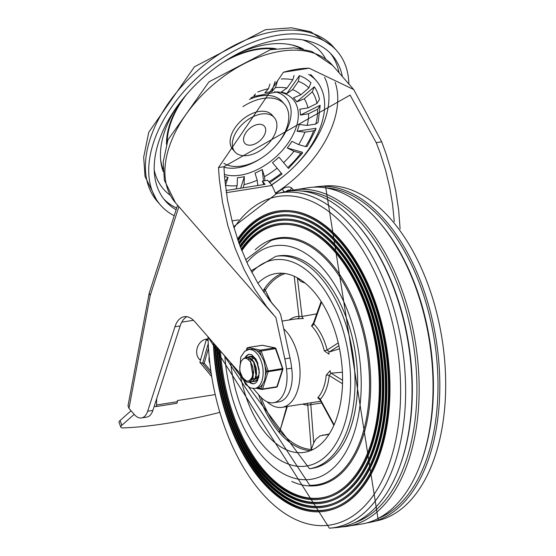 <?xml version="1.0" encoding="UTF-8"?>
<svg xmlns="http://www.w3.org/2000/svg" width="556" height="556" viewBox="0 0 556 556"><rect width="100%" height="100%" fill="white"/><g stroke="black" fill="none" stroke-linecap="round" stroke-linejoin="round"><path stroke-width="0.83" d="M174.195 215.763A117.135 71.953 -41.2 0 1 160.614 205.206A117.135 71.953 -41.2 0 1 171.693 107.002A117.135 71.953 -41.2 0 1 278.848 35.097A117.135 71.953 -41.2 0 1 336.992 51.013A117.135 71.953 -41.2 0 1 348.883 84.032M251.277 145.067A12.99 7.979 138.8 0 0 263.162 137.089A12.99 7.979 138.8 0 0 264.392 126.198A12.99 7.979 138.8 0 0 249.359 128.742A12.99 7.979 138.8 0 0 244.828 143.302A12.99 7.979 138.8 0 0 251.277 145.067M176.12 209.8A110.748 68.034 -41.2 0 1 165.424 200.994A110.748 68.034 -41.2 0 1 204.031 76.888A110.748 68.034 -41.2 0 1 332.182 55.218A110.748 68.034 -41.2 0 1 342.364 76.568M303.228 49.025A95.639 58.748 138.8 0 0 293.172 45.251A95.639 58.748 138.8 0 0 237.308 53.946M176.843 106.801A95.639 58.748 138.8 0 0 160.76 161.004A95.639 58.748 138.8 0 0 163.158 171.47M275.936 48.719A81.76 50.228 138.8 0 0 229.982 58.039M181.881 100.094A81.76 50.228 138.8 0 0 166.501 144.386M273.781 49.074A81.009 49.762 138.8 0 0 223.484 62.098M186.767 94.193A81.009 49.762 138.8 0 0 167.141 142.301M247.92 155.465A26.09 16.027 138.8 0 0 271.787 139.452A26.09 16.027 138.8 0 0 274.254 117.58A26.09 16.027 138.8 0 0 244.063 122.681A26.09 16.027 138.8 0 0 234.966 151.92A26.09 16.027 138.8 0 0 247.92 155.465M274.254 117.58L272.044 115.05A26.09 16.027 138.8 0 0 241.853 120.152A26.09 16.027 138.8 0 0 232.755 149.39L234.966 151.92M223.88 163.297A42.597 26.167 138.8 0 0 241.471 166.042A42.597 26.167 138.8 0 0 280.439 139.897A42.597 26.167 138.8 0 0 284.47 104.187A42.597 26.167 138.8 0 0 242.937 106.648M284.47 104.187L282.253 101.658A42.597 26.167 138.8 0 0 249.387 99.413M271.488 184.828A81.996 50.367 138.8 0 0 316.343 80.787A81.996 50.367 138.8 0 0 308.643 74.393M316.343 80.787L312.75 76.672A81.996 50.367 138.8 0 0 310.665 74.511M223.964 167.224A47.92 29.433 138.8 0 0 237.898 167.738A47.92 29.433 138.8 0 0 261.264 158.175M276.937 144.47A47.92 29.433 138.8 0 0 274.643 91.726M236.085 188.95L237.134 185.69L237.433 177.739A53.612 32.936 138.8 0 0 240.859 177.322A53.612 32.936 138.8 0 0 244.376 176.641L244.077 184.592L243.028 187.852M257.803 185.516L257.226 180.241L254.995 173.124A53.612 32.936 138.8 0 0 262.244 169.524L264.475 176.641L264.927 180.728M281.628 173.548L272.496 162.679A53.612 32.936 138.8 0 0 278.952 157.119L288.084 167.988L278.952 157.119M287.278 147.972L302.415 152.247L302.457 153.143L300.872 153.241L293.929 151.281L287.278 147.972A53.612 32.936 138.8 0 0 291.956 141.3L298.607 144.609L305.55 146.569L307.155 146.45L315.877 129.353L313.598 130.813L304.959 132.175L297.085 131.258A53.612 32.936 138.8 0 0 299.267 124.495L307.148 125.406L315.78 124.044L318.108 122.438L320.145 105.716L317.594 109.268L308.58 113.744L300.428 115.071A53.612 32.936 138.8 0 0 299.788 109.24L307.941 107.92L316.955 103.437L319.457 99.475A76.672 47.1 138.8 0 0 319.436 99.336A76.672 47.1 138.8 0 0 314.3 86.805L312.257 91.893L304.229 98.808L296.793 101.887A53.612 32.936 138.8 0 0 293.429 97.877L300.865 94.798L308.893 87.89L310.936 82.802A76.672 47.1 138.8 0 0 299.42 75.609L298.398 81.336L292.581 89.627L286.736 93.7A53.612 32.936 138.8 0 0 281.155 92.122L287 88.05L292.817 79.758L294.068 75.449M277.764 80.314L275.408 87.605L271.787 91.768A53.612 32.936 138.8 0 0 264.844 92.859L268.458 88.703L269.966 84.046M255.371 93.943L254.231 96.376A53.612 32.936 138.8 0 0 250.964 97.87M224.506 176.523A53.612 32.936 138.8 0 0 228.064 177.378L225.368 185.489M254.231 96.376L254.078 95.041M224.971 181.791L228.064 177.378M240.63 188.227L244.376 176.641M263.495 180.95L262.244 169.524M300.872 153.241A71.793 44.098 -41.2 0 1 287.806 167.585L288.084 167.988M297.085 131.258L315.919 128.283L315.877 129.353M300.428 115.071L320.096 105.306L320.138 105.716M296.793 101.887L314.3 86.805M286.736 93.7L299.42 75.609M271.787 91.768L275.116 81.475M260.403 396.609L260.34 396.532A31.949 18.042 -99 0 0 273.517 402.725L278.723 401.905A31.949 18.042 -99 0 0 291.664 368.183A43.945 24.818 -99 0 0 290.003 358.036L284.797 358.863L275.915 317.594L266.678 306.641L254.773 289.238L244.174 269.632L235.132 248.289L227.87 225.729L222.553 202.488L219.314 179.115L218.501 167.558L283.386 72.273A104.361 64.107 -41.2 0 1 309.164 68.207L353.699 89.537L381.694 141.801L386.052 153.755L391.57 172.235L395.789 191.104L398.652 210.071L400.105 228.836M394.267 221.531L392.571 204.413L389.652 187.184L385.551 170.108L380.318 153.435L376.245 142.663L350.078 95.104L223.943 166.703L224.596 177.705L227.474 200.014L232.38 222.254L239.198 243.875L247.747 264.343L257.824 283.143L269.18 299.809L279.188 311.541L280.683 314.717L290.003 358.036M293.492 190.02L291.302 187.636L288.898 186.844L285.527 187.365L282.149 189.103A97.967 60.18 -41.2 0 1 275.658 193.523M149.21 293.158L128.012 405.762L128.971 408.368L150.224 295.458L149.21 293.158L177.6 205.22M286.02 191.521L287.966 190.194L290.315 190.131A3.197 1.96 -41.2 0 1 291.81 188.095M284.192 191.883A3.197 0.389 -125.7 0 0 282.149 189.103M240.275 373.695L194.781 321.653A25.555 14.435 -99 0 0 184.245 316.705A25.555 14.435 -99 0 0 174.952 326.761L147.667 411.231A17.041 9.619 81 0 1 141.474 417.945L146.687 417.118A17.041 9.619 -99 0 0 152.879 410.411L180.165 325.941A25.555 14.435 81 0 1 186.913 316.718M141.474 417.945A17.041 9.619 81 0 1 134.448 414.644L128.971 408.368M260.312 396.623L253.265 388.561M291.664 368.183L286.458 369.003A43.945 24.818 -99 0 0 284.797 358.863M273.517 402.725A31.949 18.042 -99 0 0 286.458 369.003M309.164 68.207L283.386 72.273M120.068 420.496A8.521 2.384 159.5 0 0 119.033 422.379L120.819 427.168A8.521 2.384 -20.5 0 1 121.854 425.284L120.068 420.496L131.063 410.766M219.53 412.316A8.521 2.384 -20.5 0 1 216.805 413.143A243.862 68.221 -20.5 0 1 123.258 427.905A8.521 2.384 -20.5 0 1 120.819 427.168M134.204 414.359L121.854 425.284M156.667 398.68L156.556 404.983A2.127 1.202 81 0 1 155.652 406.638L176.488 403.35A2.127 1.202 -99 0 0 177.392 401.696L177.413 400.542L214.929 394.614M155.652 406.638A2.127 1.202 81 0 1 155.284 406.603L154.234 406.221M200.48 360.156A11.454 9.021 -70.1 0 1 197.443 347.34A11.454 9.021 -70.1 0 1 207.798 339.035M232.026 220.906L238.531 219.877M226.007 190.534L265.066 184.37L262.328 181.138L267.644 180.297L272.03 185.475L275.797 193.829M272.03 185.475L226.306 192.689M193.488 320.305L181.756 322.153M262.328 181.138L263.871 184.557M208.98 357.584A15.971 12.579 109.9 0 0 209.536 362.825M210.55 370.776L204.24 363.158L202.641 363.332L210.926 373.333M207.805 339.257L206.234 339.883L207.847 340.467M206.234 339.883L199.861 362.324L202.641 363.332L208.013 344.4M199.861 362.324L211.37 376.217M313.688 187.157A169.976 95.993 81 0 1 317.942 186.566A169.976 95.993 81 0 1 436.175 339.897A169.976 95.993 81 0 1 370.908 522.188A169.976 95.993 81 0 1 366.689 522.932M300.991 189.304A170.282 96.167 81 0 1 309.407 187.539A170.282 96.167 81 0 1 429.399 340.967A170.282 96.167 81 0 1 362.491 523.891L345.533 526.567A170.282 96.167 81 0 1 341.245 526.949M288.244 191.174A170.282 96.167 81 0 1 292.442 190.215A170.282 96.167 81 0 1 415.513 343.156A170.282 96.167 81 0 1 345.533 526.567M329.402 528.2A169.538 95.75 81 0 0 401.995 345.29A169.538 95.75 81 0 0 276.589 193.627L284.019 191.917A169.976 95.993 81 0 1 408.396 344.275A169.976 95.993 81 0 1 336.999 527.54L329.395 528.2L207.729 336.463M233.958 227.897A166.327 93.929 81 0 1 359.127 244.522A166.327 93.929 81 0 1 390.666 459.52A166.327 93.929 81 0 1 284.179 513.021A166.327 93.929 81 0 1 208.02 336.797M237.509 239.101A151.941 85.805 81 0 1 288.474 210.627L289.342 210.682A151.746 85.7 81 0 1 373.166 296.258A151.746 85.7 81 0 1 380.895 451.208A151.746 85.7 81 0 1 336.276 508.052L335.47 508.372A151.941 85.805 81 0 1 213.4 342.955M288.474 210.627A151.941 85.805 81 0 1 372.409 296.306A151.941 85.805 81 0 1 380.144 451.458A151.941 85.805 81 0 1 335.47 508.372M237.801 239.949A150.891 85.214 81 0 1 288.404 211.69A150.891 85.214 81 0 1 371.755 296.779A150.891 85.214 81 0 1 379.442 450.86A150.891 85.214 81 0 1 335.073 507.385A150.891 85.214 81 0 1 213.858 343.476M335.476 507.218A150.697 85.103 81 0 1 214.88 344.644M238.121 240.873A150.697 85.103 81 0 1 288.835 211.718M238.691 242.479A147.75 83.442 81 0 1 288.189 214.873L289.057 214.936A147.555 83.331 81 0 1 370.574 298.141A147.555 83.331 81 0 1 378.087 448.817A147.555 83.331 81 0 1 334.698 504.09L333.892 504.417A147.75 83.442 81 0 1 215.248 345.067M288.189 214.873A147.75 83.442 81 0 1 369.816 298.197A147.75 83.442 81 0 1 377.336 449.067A147.75 83.442 81 0 1 333.892 504.417M238.99 243.32A146.708 82.851 81 0 1 288.119 215.936A146.708 82.851 81 0 1 369.163 298.669A146.708 82.851 81 0 1 376.634 448.47A146.708 82.851 81 0 1 333.496 503.423A146.708 82.851 81 0 1 215.714 345.596M333.899 503.263A146.513 82.74 81 0 1 216.736 346.77M239.323 244.223A146.513 82.74 81 0 1 288.557 215.971M239.914 245.808A143.566 81.079 81 0 1 287.911 219.127L288.779 219.182A143.372 80.968 81 0 1 367.982 300.031A143.372 80.968 81 0 1 375.279 446.433A143.372 80.968 81 0 1 333.127 500.136L332.314 500.456A143.566 81.079 81 0 1 217.111 347.194M287.911 219.127A143.566 81.079 81 0 1 367.217 300.087A143.566 81.079 81 0 1 374.529 446.683A143.566 81.079 81 0 1 332.314 500.456M240.22 246.635A142.517 80.488 81 0 1 287.841 220.19A142.517 80.488 81 0 1 366.571 300.553A142.517 80.488 81 0 1 373.827 446.086A142.517 80.488 81 0 1 331.925 499.469A142.517 80.488 81 0 1 217.577 347.729M332.328 499.302A142.322 80.377 81 0 1 218.612 348.911M240.56 247.524A142.322 80.377 81 0 1 288.279 220.218M241.165 249.088A139.375 78.709 81 0 1 287.633 223.373L288.501 223.436A139.181 78.604 81 0 1 365.389 301.922A139.181 78.604 81 0 1 372.471 444.042A139.181 78.604 81 0 1 331.55 496.174L330.744 496.501A139.375 78.709 81 0 1 218.981 349.335M287.633 223.373A139.375 78.709 81 0 1 364.625 301.971A139.375 78.709 81 0 1 371.721 444.293A139.375 78.709 81 0 1 330.744 496.501M241.485 249.901A138.326 78.118 81 0 1 287.563 224.436A138.326 78.118 81 0 1 363.978 302.443A138.326 78.118 81 0 1 371.019 443.695A138.326 78.118 81 0 1 330.347 495.507A138.326 78.118 81 0 1 219.446 349.87M330.75 495.347A138.131 78.007 81 0 1 220.496 351.065M241.832 250.77A138.131 78.007 81 0 1 287.994 224.471M255.197 249.713A125.322 70.772 81 0 1 344.783 282.712A125.322 70.772 81 0 1 363.186 436.14A125.322 70.772 81 0 1 291.768 481.433M246.92 262.578A118.206 66.755 81 0 1 351.76 322.563A118.206 66.755 81 0 1 314.925 478.501A118.206 66.755 81 0 1 224.839 356.042M277.284 256.114A107.551 60.743 81 0 1 355.347 352.65A107.551 60.743 81 0 1 310.811 468.541M270.425 301.408L265.233 290.128L263.912 289.544A90.517 51.117 -99 0 0 262.925 291.122M267.033 401.745A42.597 24.054 -99 0 0 282.024 407.346A42.597 24.054 -99 0 0 300.038 374.466A42.597 24.054 -99 0 0 283.706 328.784M320.131 398.86L319.012 398.993L319.971 399.771L320.298 399.375A2.127 1.598 42.1 0 0 317.768 397.811L319.332 399.111M342.565 380.29L331.077 373.159A2.127 1.237 85.2 0 1 330.174 370.664L326.24 375.098A42.597 24.054 81 0 1 317.768 397.811M324.294 350.836L329.034 354.179A2.127 1.209 -107 0 1 329.395 351.913L327.15 350.044L324.294 350.836A42.597 24.054 81 0 0 311.555 325.934L313.209 323.251A2.127 1.029 85.2 0 0 313.334 323.363M297.453 318.852L303.472 318.477A2.127 1.307 -99.8 0 1 302.061 316.44L298.975 316.468A2.127 1.751 -89.6 0 1 297.453 318.852A42.597 24.054 81 0 0 295.215 319.019L282.052 321.097M334.086 424.805L320.298 399.375A44.723 25.256 -99 0 0 329.194 375.529A2.127 0.73 5.4 0 0 326.24 375.098M257.901 283.268A90.517 51.117 81 0 1 276.026 273.538A90.517 51.117 81 0 1 340.633 354.971A90.517 51.117 81 0 1 304.25 452.355A90.517 51.117 81 0 1 266.929 434.82A90.517 51.117 81 0 1 240.074 373.458M282.434 273.239A90.517 51.117 -99 0 0 264.072 289.245A3.294 1.501 153.5 0 0 263.912 289.544M258.568 394.621A90.517 51.117 -99 0 0 278.73 431.88A3.287 1.897 16.6 0 0 278.959 432.186A90.517 51.117 -99 0 0 279.515 432.832A90.517 51.117 -99 0 0 310.436 450.659M230.045 361.998L309.511 468.771L312.118 468.36A107.551 60.743 -99 0 0 351.204 426.021A107.551 60.743 -99 0 0 343.302 310.178A107.551 60.743 -99 0 0 278.577 255.885L275.978 256.295L250.985 270.89M278.73 431.88L279.904 431.025L286.743 406.603M302.631 404.094A44.723 25.256 -99 0 0 307.781 405.164L310.825 404.657L313.744 442.923L311.256 449.47A89.453 50.52 81 0 1 280.106 431.213A1.063 0.646 -40.5 0 1 278.959 432.186M311.527 449.477L311.52 449.554A89.53 50.561 81 0 0 312.833 449.595M287.334 406.512L279.925 430.942M264.072 289.245A1.063 0.744 -146.7 0 1 265.4 289.954A89.453 50.52 81 0 1 285.193 273.538M265.275 290.211L271.655 302.923M342.503 383.751L329.194 375.529L331.077 373.159L342.399 372.221M339.535 348.814L329.395 351.913L338.896 345.742M338.236 342.864L327.15 350.044A44.723 25.256 -99 0 0 313.779 323.905L313.403 323.196L313.077 323.661L313.765 323.516M297.071 277.632L300.803 281.496L305.154 283.08M316.718 313.862L302.061 316.44L297.425 278.153M311.742 402.655A2.127 1.32 -99 0 0 310.825 404.657L321.702 402.954M310.86 450.492A1.063 0.869 93.5 0 0 311.256 449.47L307.781 405.164A2.127 1.744 92.1 0 0 306.697 403.454M321.528 302.068L313.779 323.905A2.127 1.369 -44.1 0 1 311.555 325.934M313.744 442.923L315.954 439.136L319.902 435.932L329.215 434.007M247.809 357.063L250.86 356.723L254.634 359.051L257.595 363.77L259.131 369.782L258.908 375.599L257.039 379.804L254.53 381.319L253.188 381.277M250.853 356.577L251.673 356.278M254.912 381.263L255.871 380.985M258.019 363.666L255.072 358.981L251.381 356.674L249.303 356.639M242.708 359.197L246.044 357.147L250.249 358.342L253.605 362.297L255.725 368.002L256.156 374.063L254.85 379.004L252.188 381.618L250.158 381.757M246.058 358.363L247.601 357.16M251.896 381.736L255.246 379.018L256.58 374.112L256.191 368.058L254.099 362.331L252.035 359.461L250.763 358.328L246.273 357.119M248.456 382.278L250.624 381.444L252.883 377.92L253.605 372.43L252.563 366.321L250.457 361.81L247.274 358.801L245.398 358.272L243.542 358.662L241.04 361.393L239.9 366.23A10.474 5.914 -99 0 0 242.896 377.906L246.232 380.811L247.615 381.075L249.449 380.596L251.979 377.6L253.168 372.374L252.48 377.885L250.249 381.465L248.456 382.278L247.072 382.229L243.778 379.984L240.901 374.251M251.917 359.885L248.414 358.926M253.14 377.037L250.513 361.9M256.177 376.558L253.55 361.414M253.696 358.182L253.022 358.509M252.744 358.69L251.944 359.378M251.395 360.038L250.429 361.768M257.456 362.123L256.58 360.927M252.827 378.087L254.05 378.81M254.377 378.914L254.85 379.011M255.239 379.032L259.013 375.022M255.412 358.488L254.989 358.898M256.017 377.128L257.358 378.094M255.864 377.607L257.087 378.33M257.414 378.434L257.887 378.532M250.457 361.81A12.6 7.117 81 0 1 253.168 372.374M246.642 350.148L247.1 348.737A1.063 0.862 -78.5 0 1 247.927 347.549L262.251 345.29A1.063 0.862 -78.5 0 1 262.738 345.387M248.657 349.55L253.668 349.182L256.615 350.669L259.715 351.302L275.908 348.549A1.063 1.063 0 0 0 275.116 347.861A1.063 0.862 101.5 0 0 274.866 347.854L260.542 350.113A1.063 0.862 101.5 0 0 259.715 351.302L261.438 356.188L263.898 360.886L265.01 366.307L266.727 371.193A1.063 0.584 17.9 0 0 268.152 371.693L282.476 369.427A1.063 0.584 17.9 0 0 282.935 369.121A1.063 1.063 0 0 0 282.928 368.44L266.727 371.193L265.358 375.453L264.642 380.29L262.508 384.265L261.132 388.526A1.063 0.862 101.5 0 0 262.043 389.436A1.063 0.605 81 0 0 262.168 389.436A1.063 0.605 81 0 0 262.557 389.019A1.063 0.584 -162.1 0 1 261.132 388.526L258.033 387.893L254.801 388.463A19.703 11.127 -99 0 0 263.092 374.341A19.703 11.127 -99 0 0 256.782 353.366A19.703 11.127 -99 0 0 248.657 349.55L244.682 351.35L240.811 357.001L239.685 370.734L245.488 384.321L250.457 387.97L254.801 388.463M282.789 368.656L275.908 348.549M261.438 356.188A19.703 11.127 -99 0 0 259.165 352.984A19.703 11.127 -99 0 0 256.615 350.669M258.033 387.893A19.703 11.127 -99 0 0 262.508 384.265M265.358 375.453A19.703 11.127 -99 0 0 265.01 366.307M254.342 383.675A14.908 8.416 81 0 1 249.776 381.951M249.665 381.854A14.908 8.416 81 0 1 249.213 381.444M245.967 357.16A14.908 8.416 81 0 1 249.7 354.248M256.087 359.28A12.781 7.214 -99 0 0 255.656 358.759A12.781 7.214 -99 0 0 250.388 356.285A12.781 7.214 -99 0 0 249.234 356.646M252.806 381.479A12.781 7.214 -99 0 0 254.37 381.527A12.781 7.214 -99 0 0 258.874 376.912M157.292 201.404L145.019 176.481L143.67 157.188L148.786 132.217L194.496 66.769L265.441 29.697L291.552 27.8L310.644 31.734L333.676 47.218A117.135 71.953 138.8 0 0 275.526 31.303A117.135 71.953 138.8 0 0 168.371 103.201A117.135 71.953 138.8 0 0 157.292 201.404L160.614 205.206M339.042 72.773A110.748 68.034 138.8 0 0 330.466 53.369M163.818 199.048A110.748 68.034 138.8 0 0 176.69 208.048M325.698 58.943A104.361 64.107 138.8 0 0 302.93 39.935M154.186 169.962A104.361 64.107 138.8 0 0 169.983 195.066M300.9 48.601A93.867 57.657 138.8 0 0 291.768 44.925M160.621 159.572A93.867 57.657 138.8 0 0 163.047 169.107M254.467 96.306L277.409 91.886A52.236 32.088 -41.2 0 1 294.242 132.321A52.236 32.088 -41.2 0 1 240.31 175.196A52.236 32.088 -41.2 0 1 224.346 174.403M244.077 184.592A61.223 37.606 138.8 0 0 257.226 180.241M264.475 176.641A61.223 37.606 138.8 0 0 277.166 168.162M283.623 162.602A61.223 37.606 138.8 0 0 293.929 151.281M298.607 144.609A61.223 37.606 138.8 0 0 304.959 132.175M307.148 125.406A61.223 37.606 138.8 0 0 308.58 113.744M307.941 107.92A61.223 37.606 138.8 0 0 304.229 98.808M300.865 94.798A61.223 37.606 138.8 0 0 292.581 89.627M287 88.05A61.223 37.606 138.8 0 0 275.408 87.605M268.458 88.703A61.223 37.606 138.8 0 0 257.727 92.046M225.534 185.245A61.223 37.606 138.8 0 0 237.134 185.69M281.357 173.145A71.793 44.098 -41.2 0 1 268.916 181.805M313.598 130.813A71.793 44.098 -41.2 0 1 305.55 146.569M317.594 109.268A71.793 44.098 -41.2 0 1 315.78 124.044M312.257 91.893A71.793 44.098 -41.2 0 1 316.955 103.437M298.398 81.336A71.793 44.098 -41.2 0 1 308.893 87.89M281.211 78.966A71.793 44.098 -41.2 0 1 292.817 79.758M275.484 193.14A97.967 60.18 138.8 0 0 335.129 82.295M271.599 184.96A91.58 56.253 138.8 0 0 324.593 77.34M175.487 202.801L164.367 180.255L163.214 161.9L167.954 139.862L208.966 81.843L270.522 49.706L293.86 47.816L311.742 51.395L332.627 65.434A104.361 64.107 138.8 0 0 211.864 85.853A104.361 64.107 138.8 0 0 175.487 202.801L273.031 314.383M271.516 302.77L279.063 311.402M150.224 295.458L178.893 206.7M290.135 190.701L290.315 190.131L290.698 190.569M152.879 410.411L147.667 411.231M376.245 142.663L381.694 141.801M180.165 325.941L174.952 326.761M223.943 166.703L218.501 167.558M177.392 401.696L156.556 404.983M204.24 363.158L208.278 348.939M325.489 185.906A169.545 95.75 81 0 1 442.055 338.965A169.545 95.75 81 0 1 378.295 520.486L325.489 185.906L317.942 186.566M325.621 187.845A168.676 95.257 81 0 1 419.154 282.601A168.676 95.257 81 0 1 427.898 455.239A168.676 95.257 81 0 1 377.83 518.609M380.492 223.575A168.676 95.257 81 0 1 423.318 455.962A168.676 95.257 81 0 1 419.029 467.707M302.388 191.09A168.676 95.257 81 0 1 397.429 284.248A168.676 95.257 81 0 1 406.818 458.561A168.676 95.257 81 0 1 354.721 522.675M359.496 227.001A168.676 95.257 81 0 1 402.238 459.284A168.676 95.257 81 0 1 397.999 470.918M245.648 259.791L271.126 240.505A124.53 70.327 81 0 1 366.849 350.836A124.53 70.327 81 0 1 309.761 485.284L223.707 354.742M230.684 362.727A104.361 58.936 -99 0 0 281.788 461.112A104.361 58.936 -99 0 0 344.338 424.944A104.361 58.936 -99 0 0 327.706 294.972A104.361 58.936 -99 0 0 251.75 272.35M309.511 468.771A107.551 60.743 -99 0 0 348.598 426.431A107.551 60.743 -99 0 0 340.696 310.589A107.551 60.743 -99 0 0 275.978 256.295M263.815 292.435A89.53 50.561 81 0 1 265.233 290.128M279.904 431.025A89.53 50.561 81 0 1 261.035 397.297M294.193 276.221L298.975 316.468A44.723 25.256 -99 0 0 289.349 319.943M329.055 434.25L326.831 434.771A76.672 43.298 81 0 1 322.591 435.07M286.451 407.583A76.672 43.298 81 0 1 285.958 406.728M246.294 350.308L246.954 348.271A1.063 0.584 17.9 0 0 247.1 348.737L250.026 349.328M262.286 389.395L276.367 387.178A1.063 0.605 -99 0 0 276.492 387.178A1.063 1.063 0 0 0 277.34 386.455A1.063 0.584 -162.1 0 1 276.874 386.761L262.557 389.019L268.152 371.693A1.063 0.605 81 0 0 268.11 370.643L261.091 350.746A1.063 0.605 81 0 0 260.542 350.113L247.927 347.549A1.063 0.605 81 0 0 247.802 347.549A1.063 1.063 0 0 0 246.954 348.271M275.116 347.861L262.501 345.297A1.063 1.063 0 0 0 262.126 345.283A1.063 0.605 -99 0 1 262.251 345.29L274.866 347.854A1.063 0.605 -99 0 1 275.415 348.487L282.434 368.378A1.063 0.605 -99 0 1 282.476 369.427L276.874 386.761A1.063 0.605 -99 0 1 276.492 387.178L262.168 389.436A1.063 1.063 0 0 1 261.786 389.429L256.059 388.269M247.524 347.736A1.063 0.605 81 0 1 247.802 347.549L262.126 345.283A1.063 0.605 -99 0 0 262.001 345.325M245.272 357.341A14.908 8.416 81 0 1 249.401 354.283L251.861 354.777L256.302 359.662L259.353 372.444L257.56 380.645L255.843 382.869L254.05 383.73A14.908 8.416 81 0 1 249.227 382.139M333.676 47.218L336.992 51.013M269.695 182.715L282.066 174.021M288.522 168.461L302.457 153.15M332.627 65.434L353.699 89.537M279.188 311.541L271.453 302.693M199.236 359.086L200.64 359.6M206.478 339.084L207.402 339.417M370.915 522.188L378.295 520.486M292.442 190.215L309.4 187.539M276.589 193.627L233.617 226.723M320.763 401.23L282.024 407.346M319.971 399.771L333.85 425.347M321.132 301.449L313.403 323.196M254.968 381.249L254.585 381.312M249.519 356.598L249.081 356.667M251.931 381.729L251.493 381.798M253.195 379.38L252.598 379.477M256.24 378.9L255.635 378.997M246.482 357.077L246.134 357.133M277.34 386.455L282.935 369.121"/></g></svg>
